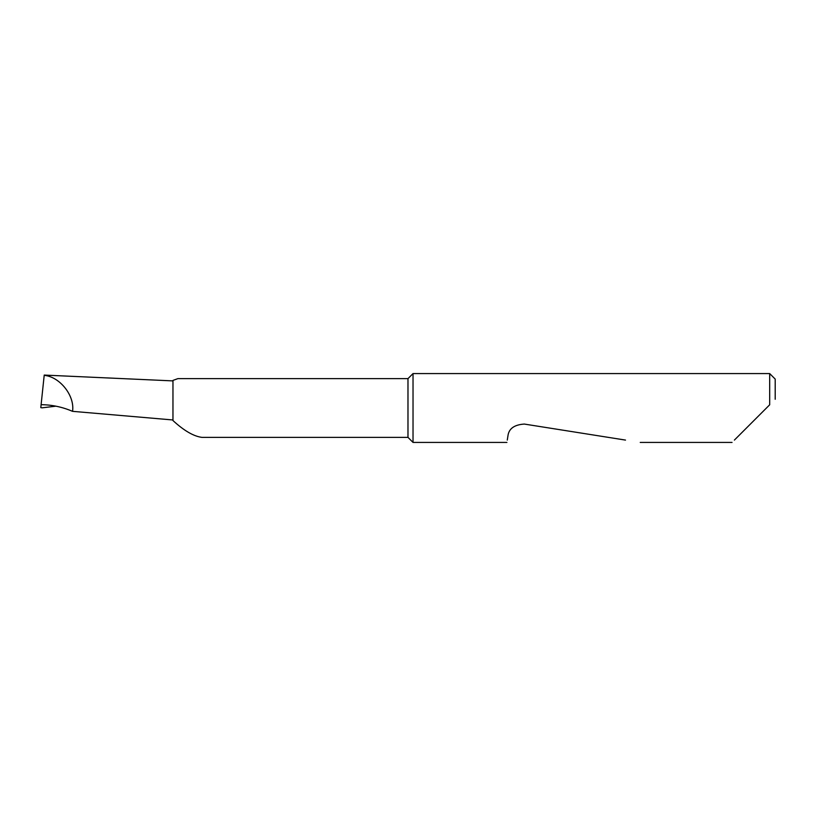 <?xml version="1.0" encoding="UTF-8"?>
<svg xmlns="http://www.w3.org/2000/svg" width="816" height="816" viewBox="0 0 816 816"><rect width="100%" height="100%" fill="white"/><g stroke="black" fill="none" stroke-linecap="round" stroke-linejoin="round"><path stroke-width="1.22" d="M407.98 437.376L407.98 378.624L177.908 378.624L172.961 380.409L172.961 420.546C184.008 430.705 193.657 436.315 201.929 437.376L407.98 437.376L413.029 442.425L413.029 373.575L407.98 378.624M734.39 440.089L769.692 404.787L769.692 373.575L413.029 373.575M507.277 440.089L507.929 435.968C508.766 428.706 514.223 424.738 524.321 424.065L625.505 440.089M769.692 404.787L766.479 408M44.217 375.074L172.961 380.899M44.186 375.431L44.197 375.36C59.905 376.706 74.98 395.831 72.542 411.335C62.261 406.96 51.785 404.746 41.106 404.695L44.197 375.36M172.961 419.975L72.542 411.335M40.8 407.623L41.106 404.695L40.8 407.623L42.095 407.837L55.886 406.174M769.692 373.575L775.2 379.083L775.2 399.279M732.054 442.425L640.244 442.425M506.909 442.425L413.029 442.425"/></g></svg>
